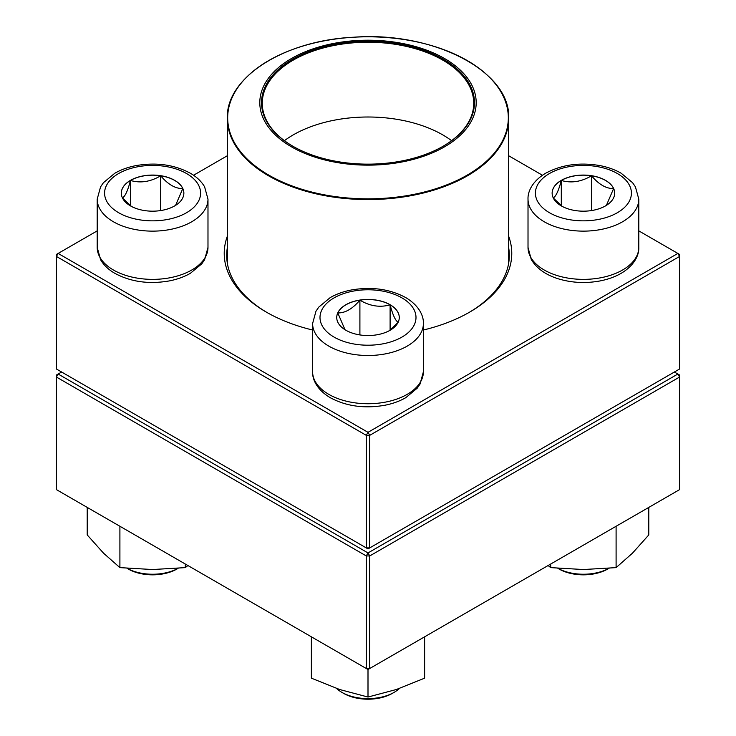 <?xml version="1.0" encoding="UTF-8"?>
<svg xmlns="http://www.w3.org/2000/svg" width="736" height="736" viewBox="0 0 736 736"><rect width="100%" height="100%" fill="white"/><g stroke="black" fill="none" stroke-linecap="round" stroke-linejoin="round"><path stroke-width="1.1" d="M369.739 547.897L679.595 369.003L679.595 256.441L369.739 435.335L369.739 547.897L368 548.909L366.261 547.897L366.261 435.335L56.405 256.441L56.405 369.003L366.261 547.897L369.739 547.897M508.696 236.348A143.768 83.002 180 0 1 469.66 312.119A143.768 83.002 180 0 1 423.393 330.022M312.607 330.022A143.768 83.002 180 0 1 266.34 312.119A143.768 83.002 180 0 1 227.304 236.348M97.198 230.883L58.144 253.432L368 432.317L677.856 253.432L638.802 230.883M542.45 175.251L508.696 155.765M227.304 155.765L193.55 175.251M227.304 247.83A141.303 81.586 0 0 0 226.697 255.438A141.303 81.586 0 0 0 267.214 312.625M468.786 312.625A141.303 81.586 0 0 0 509.303 255.438A141.303 81.586 0 0 0 508.696 247.83M56.405 254.435L56.405 256.441L58.144 253.432L56.405 254.435M366.261 435.335L369.739 435.335L368 432.317L366.261 435.335M679.595 256.441L679.595 254.435L677.856 253.432L679.595 256.441M130.484 180.357A31.271 18.05 180 0 1 164.56 176.447A31.271 18.05 180 0 1 183.862 193.126A31.271 18.05 180 0 1 152.591 211.177A31.271 18.05 180 0 1 121.32 193.126A31.271 18.05 180 0 1 130.484 180.357M127.07 568.33A36.929 21.316 0 0 0 178.112 568.33L176.962 569.011A34.463 19.9 180 0 1 128.22 569.011L127.052 568.33M183.862 193.172A31.271 18.05 0 0 0 182.795 188.554L175.573 205.372M131.45 206.43L122.498 198.021M122.388 197.901C125.065 196.576 127.77 190.771 130.484 180.458A31.271 18.05 0 0 0 121.32 193.172M160.687 175.784A31.271 18.05 0 0 0 130.484 180.458C140.484 183.365 150.549 181.81 160.687 175.784C168.056 184.488 175.426 188.747 182.795 188.554A31.271 18.05 0 0 0 160.687 175.784L160.687 210.56M130.484 180.458L130.484 205.721M345.892 330.252A31.271 18.05 180 0 1 336.729 317.492A31.271 18.05 180 0 1 368 299.442A31.271 18.05 180 0 1 399.271 317.492A31.271 18.05 180 0 1 379.969 334.172A31.271 18.05 180 0 1 345.892 330.252M336.527 688.436A36.929 21.316 0 0 0 341.89 692.364A36.929 21.316 0 0 0 394.11 692.364A36.929 21.316 0 0 0 399.473 688.436M341.89 692.364L343.629 693.376A34.463 19.9 180 0 1 343.629 693.367L341.89 692.364M394.11 692.364L392.371 693.367A34.463 19.9 180 0 1 343.629 693.376M399.271 317.538A31.271 18.05 0 0 0 390.108 304.824A31.271 18.05 0 0 0 359.904 300.15C369.914 306.158 379.978 307.712 390.108 304.824C392.794 315.054 395.49 320.868 398.204 322.267M398.093 322.386L389.142 330.786M345.009 329.728L337.796 312.92A31.271 18.05 0 0 0 336.729 317.538M359.904 300.15A31.271 18.05 0 0 0 337.796 312.92C345.166 313.113 352.535 308.853 359.904 300.15L359.904 334.926M390.108 304.824L390.108 330.087M605.516 205.896A31.271 18.05 180 0 1 571.44 209.806A31.271 18.05 180 0 1 552.138 193.126A31.271 18.05 180 0 1 583.409 175.076A31.271 18.05 180 0 1 614.68 193.126A31.271 18.05 180 0 1 605.516 205.896M557.888 568.33A36.929 21.316 0 0 0 608.93 568.33L607.78 569.011A34.463 19.9 180 0 1 559.038 569.011L557.87 568.33M607.78 569.011L609.518 567.999M553.205 197.901C555.882 196.576 558.578 190.771 561.301 180.458A31.271 18.05 0 0 0 552.138 193.172M591.505 175.784A31.271 18.05 0 0 0 561.301 180.458C571.302 183.365 581.366 181.81 591.505 175.784C598.865 184.488 606.243 188.747 613.612 188.554A31.271 18.05 0 0 0 591.505 175.784L591.505 210.56M614.68 193.172A31.271 18.05 0 0 0 613.612 188.554L606.39 205.372M562.258 206.43L553.306 198.021M561.301 180.458L561.301 205.721M400.494 43.093A108.192 62.468 180 0 1 441.131 148.709A108.192 62.468 180 0 1 262.375 116.214A108.192 62.468 180 0 1 400.494 43.093M399.979 44.04A106.472 61.474 180 0 1 443.293 146.142A106.472 61.474 180 0 1 292.707 146.142A106.472 61.474 180 0 1 276.966 70.794A106.472 61.474 180 0 1 399.979 44.04M292.974 146.289A105.736 61.042 180 0 1 262.264 103.279A105.736 61.042 180 0 1 399.758 45.052A105.736 61.042 180 0 1 473.736 103.279A105.736 61.042 180 0 1 443.026 146.289M284.418 140.668A105.736 61.042 180 0 1 399.758 119.821A105.736 61.042 180 0 1 451.582 140.668M61.631 372.02L58.144 374.035L368 552.929L677.856 374.035L679.595 375.038L679.595 377.044L369.739 555.938L369.739 668.5L679.595 489.615L679.595 377.044L677.856 374.035L674.369 372.02M56.405 377.044L56.405 489.615L366.261 668.5L366.261 555.938L56.405 377.044L58.144 374.035L56.405 375.038L56.405 377.044M368 552.929L366.261 555.938L369.739 555.938L368 552.929M369.739 668.5L366.261 668.5L368 669.512L369.739 668.5M424.626 636.815L424.626 678.169L396.308 689.522L368 697.038L339.692 689.522L311.374 678.169L311.374 636.815M368 669.512L368 697.038M550.721 564.015L550.721 567.622L548.09 565.533M616.096 526.268L616.096 567.622L583.409 569.535L550.721 567.622M648.784 507.398L648.784 534.934L632.445 553.196L616.096 567.622M185.279 564.015L185.279 567.622L152.591 569.535L119.904 567.622L103.555 553.196L87.216 534.934L87.216 507.398M119.904 526.268L119.904 567.622M187.91 565.533L185.279 567.622M186.539 212.722A48.006 27.72 0 0 0 165.02 166.354A48.006 27.72 0 0 0 106.223 200.302A48.006 27.72 0 0 0 186.539 212.722M207.984 247.397L204.617 259.707L201.774 263.838L190.412 273.286C184.202 276.865 177.091 279.422 169.078 280.959C148.663 284.446 130.474 281.833 114.531 273.148C108.376 269.551 103.73 265.08 100.584 259.734L97.198 247.397A55.393 31.979 0 0 0 131.394 276.938A55.393 31.979 0 0 0 191.756 270.011A55.393 31.979 0 0 0 207.984 247.397L207.984 199.152A55.393 31.979 180 0 1 191.756 221.766A55.393 31.979 180 0 1 131.394 228.703A55.393 31.979 180 0 1 97.198 199.152L100.574 186.843L103.408 182.712L114.77 173.273C120.98 169.685 128.092 167.127 136.105 165.591C156.529 162.113 174.708 164.717 190.652 173.411C196.806 177.008 201.462 181.479 204.599 186.815L207.984 199.152M401.948 297.896A48.006 27.72 0 0 0 321.632 310.316A48.006 27.72 0 0 0 380.429 344.264A48.006 27.72 0 0 0 401.948 297.896M423.393 371.763L420.026 384.072L417.183 388.203L405.821 397.652C399.611 401.23 392.5 403.788 384.486 405.324C364.302 408.774 346.26 406.254 330.363 397.753C316.848 389.749 312.239 379.242 312.607 371.763A55.393 31.979 0 0 0 328.836 394.376A55.393 31.979 0 0 0 389.197 401.304A55.393 31.979 0 0 0 423.393 371.763L423.393 323.518A55.393 31.979 180 0 1 368 355.497A55.393 31.979 180 0 1 312.607 323.518L315.974 311.208L318.817 307.078L330.179 297.629C336.389 294.05 343.5 291.493 351.514 289.956C371.698 286.506 389.74 289.027 405.637 297.528C419.097 305.495 423.752 315.974 423.393 323.518M549.461 173.53A48.006 27.72 0 0 0 570.98 219.898A48.006 27.72 0 0 0 629.777 185.95A48.006 27.72 0 0 0 549.461 173.53M638.802 247.397C639.161 254.941 634.496 265.429 621.046 273.387C614.753 276.984 607.54 279.542 599.426 281.051C585.801 283.461 572.544 282.854 559.664 279.22C546.351 275.347 536.884 268.778 531.263 259.495L528.016 247.397A55.393 31.979 0 0 0 562.212 276.938A55.393 31.979 0 0 0 622.573 270.011A55.393 31.979 0 0 0 638.802 247.397L638.802 199.152A55.393 31.979 180 0 1 583.409 231.132A55.393 31.979 180 0 1 528.016 199.152C527.657 191.608 532.312 181.13 545.772 173.162C561.669 164.662 579.71 162.141 599.895 165.591C607.908 167.127 615.02 169.685 621.23 173.273L632.592 182.712L635.426 186.843L638.802 199.152M496.266 84.962A140.696 81.227 180 0 1 508.696 118.34A140.696 81.227 180 0 1 325.744 195.822A140.696 81.227 180 0 1 227.304 118.34A140.696 81.227 180 0 1 239.734 84.962M325.855 195.095A140.318 81.015 0 0 0 501.842 142.149A140.318 81.015 0 0 0 410.145 40.544A140.318 81.015 0 0 0 234.158 93.49A140.318 81.015 0 0 0 325.855 195.095M97.198 247.397L97.198 199.152M312.607 371.763L312.607 323.518M528.016 247.397L528.016 199.152M508.696 263.046L508.696 118.34C510.968 71.456 433.513 31.206 353.869 37.214C284.142 40.416 225.842 77.501 227.304 118.34L227.304 263.046"/></g></svg>

